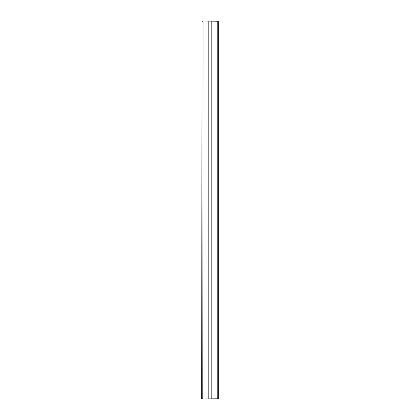 <?xml version="1.0" encoding="UTF-8"?>
<svg xmlns="http://www.w3.org/2000/svg" width="420" height="420" viewBox="0 0 420 420"><rect width="100%" height="100%" fill="white"/><g stroke="black" fill="none" stroke-linecap="round" stroke-linejoin="round"><path stroke-width="0.63" d="M201.731 398.764L201.968 21.236L201.968 398.764L203.033 399L201.968 399M202.797 21.236L201.968 21.236L203.033 21L202.797 398.764M217.203 21.236L217.203 398.764L218.033 398.764L218.033 21.236L203.033 21M216.967 21L218.269 21.236L218.269 398.764L203.033 399M208.819 21L208.819 399M211.181 21L211.181 399M208.94 21L208.94 399M211.066 21L211.066 399"/></g></svg>
